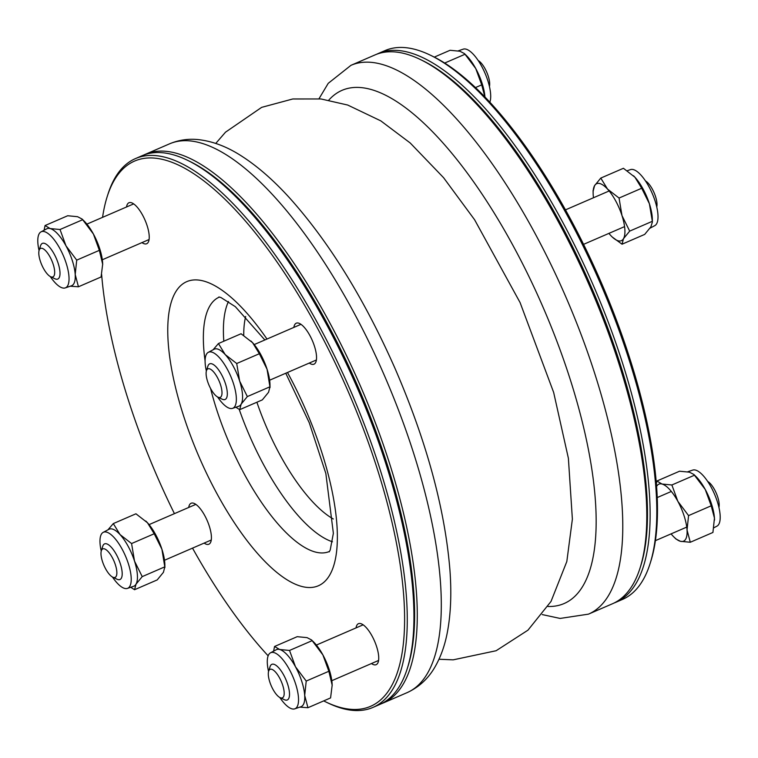<?xml version="1.0" encoding="UTF-8"?>
<svg xmlns="http://www.w3.org/2000/svg" width="758" height="758" viewBox="0 0 758 758"><rect width="100%" height="100%" fill="white"/><g stroke="black" fill="none" stroke-linecap="round" stroke-linejoin="round"><path stroke-width="1.14" d="M419.998 59.342L422.14 60.375A297.06 104.519 66.6 0 1 591.344 287.102A297.06 104.519 66.6 0 1 640.804 565.648L640.084 567.922A299.003 105.201 -113.4 0 0 590.302 287.557A299.003 105.201 -113.4 0 0 419.998 59.342A299.003 105.201 -113.4 0 0 374.992 54.927L350.973 65.321A299.003 105.201 66.6 0 1 550.526 263.651A299.003 105.201 66.6 0 1 608.873 594.945A299.003 105.201 66.6 0 1 588.483 614.141L560.115 618.433L542.226 614.577M588.483 614.141L612.502 603.747A299.003 105.201 -113.4 0 0 632.892 584.551A299.003 105.201 -113.4 0 0 640.084 567.922M478.194 60.526A15.53 5.467 66.6 0 1 486.759 72.237A15.53 5.467 66.6 0 1 489.431 86.497M645.513 180.972A15.53 5.467 66.6 0 1 652.373 189.187A15.53 5.467 66.6 0 1 656.75 206.943M707.697 481.453A15.53 5.467 66.6 0 1 716.263 493.174A15.53 5.467 66.6 0 1 718.935 507.434M407.596 667.542A297.06 104.519 -113.4 0 0 358.496 387.869A297.06 104.519 -113.4 0 0 188.221 160.639M143.831 155.011A299.003 105.201 66.6 0 1 145.479 154.253A299.003 105.201 66.6 0 1 345.032 352.584A299.003 105.201 66.6 0 1 403.379 683.868A299.003 105.201 66.6 0 1 382.989 703.073A299.003 105.201 66.6 0 1 381.302 703.756M39.141 250.263L40.572 245.725A19.414 6.831 66.6 0 1 41.046 244.644A19.414 6.831 66.6 0 1 42.363 243.394A19.414 6.831 66.6 0 1 56.348 258.506A19.414 6.831 66.6 0 1 57.788 279.039A19.414 6.831 66.6 0 1 54.87 278.745L50.568 276.689A15.53 5.467 -113.4 0 0 52.15 261.434A15.53 5.467 -113.4 0 0 39.511 249.401A15.53 5.467 -113.4 0 0 39.141 250.263A15.53 5.467 -113.4 0 0 41.728 264.826A15.53 5.467 -113.4 0 0 50.568 276.689M101.326 550.753L102.756 546.215A19.414 6.831 66.6 0 1 104.547 543.884A19.414 6.831 66.6 0 1 118.532 558.987A19.414 6.831 66.6 0 1 119.972 579.519A19.414 6.831 66.6 0 1 117.054 579.235L112.752 577.17A15.53 5.467 -113.4 0 0 113.937 560.977A15.53 5.467 -113.4 0 0 101.326 550.753A15.53 5.467 -113.4 0 0 105.618 568.813A15.53 5.467 -113.4 0 0 112.752 577.17M268.635 671.2L270.075 666.652A19.414 6.831 66.6 0 1 271.866 664.33A19.414 6.831 66.6 0 1 284.819 677.207A19.414 6.831 66.6 0 1 288.609 698.724A19.414 6.831 66.6 0 1 287.291 699.966A19.414 6.831 66.6 0 1 284.364 699.681L280.072 697.616A15.53 5.467 -113.4 0 0 283.473 696.848A15.53 5.467 -113.4 0 0 279.067 677.055A15.53 5.467 -113.4 0 0 268.635 671.2A15.53 5.467 -113.4 0 0 271.222 685.763A15.53 5.467 -113.4 0 0 280.072 697.616M206.451 370.709L207.891 366.171A19.414 6.831 66.6 0 1 209.682 363.84A19.414 6.831 66.6 0 1 221.535 374.575A19.414 6.831 66.6 0 1 225.107 399.475A19.414 6.831 66.6 0 1 222.179 399.191L217.887 397.135A15.53 5.467 -113.4 0 0 221.999 392.398A15.53 5.467 -113.4 0 0 217.366 377.437A15.53 5.467 -113.4 0 0 206.451 370.709A15.53 5.467 -113.4 0 0 209.037 385.272A15.53 5.467 -113.4 0 0 217.887 397.135M458.192 50.871L463.233 49.156A30.538 10.745 66.6 0 1 482.874 68.608A30.538 10.745 66.6 0 1 489.848 102.178M434.296 57.106L450.044 50.284L459.907 51.241L464.379 53.543L465.014 54.254L444.69 63.047M475.465 87.577L481.709 84.868L475.74 68.533L465.014 54.254M484.949 97.166L481.709 84.868M464.379 53.543L466.284 55.41A31.069 10.934 66.6 0 1 475.74 68.533A31.069 10.934 66.6 0 1 484.94 96.977M372.983 707.404L379.654 704.514A299.003 105.201 -113.4 0 0 407.236 668.689A299.003 105.201 -113.4 0 0 357.454 388.323A299.003 105.201 -113.4 0 0 187.15 160.109A299.003 105.201 -113.4 0 0 142.144 155.693L135.474 158.583A299.003 105.201 66.6 0 1 350.783 391.213A299.003 105.201 66.6 0 1 372.983 707.404A299.003 105.201 66.6 0 1 327.987 702.988L325.836 701.955A297.06 104.519 -113.4 0 0 356.071 410.315A297.06 104.519 -113.4 0 0 114.316 180.158A297.06 104.519 -113.4 0 0 107.172 196.682A297.06 104.519 -113.4 0 0 102.567 217.347M107.172 196.682L107.892 194.408A299.003 105.201 66.6 0 1 115.083 177.779A299.003 105.201 66.6 0 1 135.474 158.583M101.629 274.481A297.06 104.519 -113.4 0 0 174.425 513.64M192.523 548.129A297.06 104.519 -113.4 0 0 268.142 655.822M323.694 700.894A297.06 104.519 -113.4 0 0 325.836 701.955M309.283 363.054A22.333 7.855 -113.4 0 0 313.992 364.181A22.333 7.855 -113.4 0 0 312.334 340.569A22.333 7.855 -113.4 0 0 296.255 323.202A22.333 7.855 -113.4 0 0 294.739 324.632A22.333 7.855 -113.4 0 0 293.858 327.418M371.458 663.544A22.333 7.855 -113.4 0 0 376.176 664.671A22.333 7.855 -113.4 0 0 374.518 641.06A22.333 7.855 -113.4 0 0 358.439 623.692A22.333 7.855 -113.4 0 0 356.923 625.123A22.333 7.855 -113.4 0 0 356.042 627.899M204.148 543.098A22.333 7.855 -113.4 0 0 208.867 544.225A22.333 7.855 -113.4 0 0 207.209 520.613A22.333 7.855 -113.4 0 0 191.13 503.246A22.333 7.855 -113.4 0 0 189.604 504.676A22.333 7.855 -113.4 0 0 188.723 507.453M141.964 242.607A22.333 7.855 -113.4 0 0 146.682 243.744A22.333 7.855 -113.4 0 0 145.024 220.133A22.333 7.855 -113.4 0 0 128.945 202.756A22.333 7.855 -113.4 0 0 127.42 204.186A22.333 7.855 -113.4 0 0 126.539 206.972M187.15 160.109L189.292 161.141A297.06 104.519 66.6 0 1 358.496 387.869A297.06 104.519 66.6 0 1 407.956 666.415L407.236 668.689M102.671 264.788A31.069 10.934 -113.4 0 0 102.671 264.154A31.069 10.934 -113.4 0 0 102.605 262.628A31.069 10.934 -113.4 0 0 93.395 233.995A31.069 10.934 -113.4 0 0 83.939 220.872L82.035 219.005L82.669 219.716L60.024 229.513L65.993 245.857L76.719 260.136L75.203 274.491L78.444 286.78L70.286 286.202M50.293 276.547A30.538 10.745 -113.4 0 0 65.254 287.907A30.538 10.745 -113.4 0 0 67.623 285.842A30.538 10.745 -113.4 0 0 63.378 255.749A30.538 10.745 -113.4 0 0 44.362 231.626A30.538 10.745 -113.4 0 0 41.008 231.872A30.538 10.745 -113.4 0 0 39.056 250.566M82.035 219.015L77.562 216.703L67.699 215.746L45.054 225.543L50.161 228.565L60.024 229.513M44.116 230.224L45.054 225.543M82.669 219.716L93.395 233.995L99.355 250.339L102.671 264.21L101.079 276.983L78.444 286.78M99.355 250.339L76.719 260.136M65.254 287.907L71.413 285.813A31.069 10.934 -113.4 0 0 75.203 274.491A31.069 10.934 -113.4 0 0 65.993 245.857A31.069 10.934 -113.4 0 0 50.161 228.565A31.069 10.934 -113.4 0 0 46.75 228.821L41.008 231.872M332.175 685.715A31.069 10.934 -113.4 0 0 332.165 685.08A31.069 10.934 -113.4 0 0 332.099 683.564A31.069 10.934 -113.4 0 0 322.899 654.931A31.069 10.934 -113.4 0 0 313.433 641.799L311.529 639.942L312.163 640.652L289.528 650.449L295.487 666.784L306.223 681.063L304.697 695.418L307.947 707.716L299.789 707.129M279.797 697.474A30.538 10.745 -113.4 0 0 294.758 708.844A30.538 10.745 -113.4 0 0 298.472 697.701A30.538 10.745 -113.4 0 0 287.235 665.799A30.538 10.745 -113.4 0 0 270.511 652.809A30.538 10.745 -113.4 0 0 268.702 654.637A30.538 10.745 -113.4 0 0 268.55 671.503M312.163 640.652L322.899 654.931L328.858 671.266L332.165 685.137L330.583 697.919L307.947 707.716M328.858 671.266L306.223 681.063M311.529 639.942L307.066 637.63L297.193 636.682L274.557 646.479L279.655 649.492L289.528 650.449M273.619 651.15L274.557 646.479M294.758 708.844L300.917 706.75A31.069 10.934 -113.4 0 0 304.697 695.418A31.069 10.934 -113.4 0 0 295.487 666.784A31.069 10.934 -113.4 0 0 279.655 649.492A31.069 10.934 -113.4 0 0 276.253 649.748L270.511 652.809M656.589 486.456A31.069 10.934 66.6 0 1 662.009 484.03A31.069 10.934 66.6 0 1 677.841 501.322A31.069 10.934 66.6 0 1 687.042 529.956A31.069 10.934 66.6 0 1 680.419 541.297A31.069 10.934 66.6 0 1 674.052 537.128A31.069 10.934 66.6 0 1 671.095 533.869M687.695 471.798L692.727 470.093A30.538 10.745 66.6 0 1 714.434 493.96A30.538 10.745 66.6 0 1 716.983 526.128L713.865 527.776M674.052 537.128L675.956 538.995L680.419 541.297L690.292 542.254L712.927 532.457L714.453 518.093L711.203 505.804L705.243 489.46L693.883 474.48L689.41 472.168L679.547 471.22L656.902 481.017L656.362 483.519M690.292 542.254L687.042 529.956L688.567 515.601L711.203 505.804M688.567 515.601L677.841 501.322L671.872 484.978L694.508 475.19M671.872 484.978L662.009 484.03L656.902 481.017M693.883 474.48L695.787 476.337A31.069 10.934 66.6 0 1 705.243 489.46A31.069 10.934 66.6 0 1 714.453 518.093A31.069 10.934 66.6 0 1 714.519 519.618A31.069 10.934 66.6 0 1 714.519 520.121M107.958 529.823L113.302 523.589L135.938 513.791L147.459 522.745L154.215 533.755L161.918 549.256L164.903 567.534L164.856 564.634A31.069 10.934 -113.4 0 0 161.918 549.256A31.069 10.934 -113.4 0 0 147.459 522.745A31.069 10.934 -113.4 0 0 146.123 521.352A31.069 10.934 -113.4 0 0 145.773 521.021M112.478 577.028A30.538 10.745 -113.4 0 0 117.064 582.949A30.538 10.745 -113.4 0 0 127.439 588.398A30.538 10.745 -113.4 0 0 122.104 549.105A30.538 10.745 -113.4 0 0 103.192 532.362A30.538 10.745 -113.4 0 0 101.24 551.057M154.215 533.755L131.579 543.552L134.517 561.119L142.22 576.62L164.856 566.823L163.415 572.337L157.209 579.917L134.564 589.715L130.736 587.279M142.22 576.62L136.004 584.2L134.564 589.715M113.302 523.589L120.058 534.598L131.579 543.552M127.439 588.398L133.597 586.304A31.069 10.934 -113.4 0 0 136.004 584.2A31.069 10.934 -113.4 0 0 134.517 561.119A31.069 10.934 -113.4 0 0 120.058 534.598A31.069 10.934 -113.4 0 0 108.934 529.302L103.192 532.362M593.486 197.743A31.069 10.934 66.6 0 1 593.135 193.366A31.069 10.934 66.6 0 1 594.575 185.663A31.069 10.934 66.6 0 1 607.537 189.102A31.069 10.934 66.6 0 1 621.996 215.613A31.069 10.934 66.6 0 1 623.483 238.694A31.069 10.934 66.6 0 1 611.867 236.648A31.069 10.934 66.6 0 1 610.522 235.255A31.069 10.934 66.6 0 1 608.911 233.388M627.254 170.721L630.542 169.602A30.538 10.745 66.6 0 1 655.13 201.116A30.538 10.745 66.6 0 1 654.798 225.638L650.032 228.177M612.312 237.074L622.043 244.209L623.483 238.694L629.69 231.114L621.996 215.613L619.059 198.046L641.694 188.249L634.939 177.239L623.417 168.285L600.781 178.083L594.575 185.663L593.135 191.177M619.059 198.046L607.537 189.102L600.781 178.083M629.69 231.114L652.335 221.317L649.398 203.75L641.694 188.249M622.043 244.209L644.688 234.412L650.895 226.832L652.382 222.028L652.335 219.128A31.069 10.934 66.6 0 0 649.398 203.75A31.069 10.934 66.6 0 0 634.939 177.239A31.069 10.934 66.6 0 0 633.603 175.847L633.536 175.79M213.083 349.789L218.437 343.545L241.072 333.747L252.594 342.701L259.35 353.721L267.053 369.212L270.038 387.499L269.981 384.6A31.069 10.934 -113.4 0 0 267.053 369.212A31.069 10.934 -113.4 0 0 252.594 342.701A31.069 10.934 -113.4 0 0 251.249 341.318A31.069 10.934 -113.4 0 0 250.898 340.977M217.612 396.984A30.538 10.745 -113.4 0 0 232.573 408.354A30.538 10.745 -113.4 0 0 233.473 383.595A30.538 10.745 -113.4 0 0 208.327 352.318A30.538 10.745 -113.4 0 0 206.366 371.013M259.35 353.721L236.714 363.518L239.651 381.075L247.345 396.576L241.139 404.156L239.699 409.671L235.861 407.236M239.699 409.671L262.334 399.873L268.54 392.293L269.981 386.779L247.345 396.576M218.437 343.545L225.192 354.564L236.714 363.518M232.573 408.354L238.732 406.26A31.069 10.934 -113.4 0 0 241.139 404.156A31.069 10.934 -113.4 0 0 239.651 381.075A31.069 10.934 -113.4 0 0 225.192 354.564A31.069 10.934 -113.4 0 0 214.069 349.267L208.327 352.318M376.679 54.244A299.003 105.201 66.6 0 1 378.327 53.486A299.003 105.201 66.6 0 1 593.637 286.117A299.003 105.201 66.6 0 1 615.837 602.307A299.003 105.201 66.6 0 1 614.151 602.989M615.837 602.307L622.508 599.417A299.003 105.201 -113.4 0 0 650.089 563.592A299.003 105.201 -113.4 0 0 600.308 283.227A299.003 105.201 -113.4 0 0 430.004 55.012A299.003 105.201 -113.4 0 0 385.007 50.596L378.327 53.486M430.004 55.012L432.145 56.045A297.06 104.519 66.6 0 1 601.35 282.772A297.06 104.519 66.6 0 1 650.809 561.318L650.089 563.592M640.444 566.776A297.06 104.519 -113.4 0 0 591.344 287.102A297.06 104.519 -113.4 0 0 421.069 59.873M547.92 606.485A279.588 98.369 -113.4 0 0 583.158 585.593A279.588 98.369 -113.4 0 0 518.425 255.673A279.588 98.369 -113.4 0 0 328.801 100.132M427.398 673.474A299.003 105.201 -113.4 0 0 369.051 342.19A299.003 105.201 -113.4 0 0 169.498 143.859C178.518 140.05 187.975 138.629 197.866 139.567C212.486 141.121 227.097 146.645 241.688 156.129C257.635 166.362 273.742 180.442 290.001 198.378C329.398 242.494 364.427 299.211 395.079 368.549C426.583 441.45 444.87 508.58 449.92 569.931C451.645 593.182 450.811 613.838 447.428 631.888C444.984 645.058 440.891 656.655 435.13 666.699C428.374 678.552 418.994 687.212 407.008 692.679A299.003 105.201 -113.4 0 0 427.398 673.474M266.977 339.044A165.699 58.3 -113.4 0 0 175.458 292.285A165.699 58.3 -113.4 0 0 217.375 494.453A165.699 58.3 -113.4 0 0 329.787 574.924A165.699 58.3 -113.4 0 0 287.481 372.491M219.422 297.06A138.581 48.758 -113.4 0 0 209.795 306.033A138.581 48.758 -113.4 0 0 205.096 360.969M210.544 388.39A138.581 48.758 -113.4 0 0 329.493 551.417M228.471 301.504A137.008 48.209 -113.4 0 0 223.809 341.223M239.215 409.386A137.008 48.209 -113.4 0 0 332.459 541.78M245.668 316.474A121.517 42.751 -113.4 0 0 243.735 335.406M256.896 402.233A121.517 42.751 -113.4 0 0 333.312 518.984M318.995 98.748L328.233 83.323L350.973 65.321M609.148 190.969L565.468 209.871M624.573 226.604L583.556 244.36M671.332 491.459L657.224 497.561M686.757 527.094L655.414 540.653M169.498 143.859L145.479 154.253M407.008 692.679L382.989 703.073M102.311 259.767L149.08 239.528M86.895 224.131L133.664 203.893M164.495 560.257L211.264 540.009M149.08 524.612L195.848 504.373M331.815 680.693L378.583 660.455M316.389 645.058L363.158 624.819M269.63 380.213L316.399 359.974M254.205 344.577L300.973 324.329M329.18 551.881L330.213 549.995L333.368 533.31L325.845 473.485L309.283 422.812L285.766 373.23M264.855 339.963L235.359 306.696L220.9 297.496L218.873 296.975M593.135 193.366L593.078 190.466M438.986 659.252L453.161 659.848L496.12 650.734L527.956 630.173L551.019 601.445L566.823 561.517L572.375 519.164L568.386 458.277L553.662 392.454L520.083 302.565L474.593 219.744L443.572 177.685L410.211 142.978L380.781 120.854L347.704 105.04L321.004 98.966L292.777 98.976L261.652 107.361L225.514 132.176L215.765 143.423"/></g></svg>
